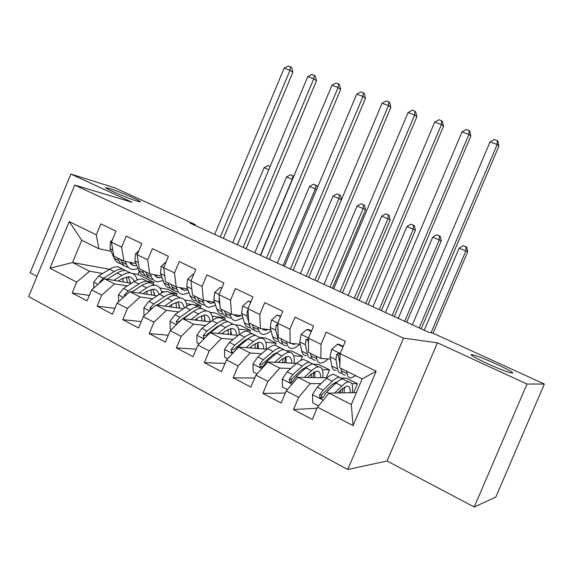 <?xml version="1.0" encoding="UTF-8"?>
<svg xmlns="http://www.w3.org/2000/svg" width="573" height="573" viewBox="0 0 573 573"><rect width="100%" height="100%" fill="white"/><g stroke="black" fill="none" stroke-linecap="round" stroke-linejoin="round"><path stroke-width="0.86" d="M472.152 354.759L472.474 354.802C479.193 355.654 518.264 373.61 512.004 373.03L511.438 372.959C504.161 371.934 464.323 353.419 472.152 354.759M109.436 188.453C119.478 191.468 144.503 202.455 139.783 201.789L137.083 201.13C127.428 198.315 101.493 186.948 106.385 187.693L109.436 188.453M474.236 506.99L526.995 384.032L437.421 342.797L387.076 461.007L474.236 506.99L495.788 497.092L544.35 384.06L432.572 332.999L429.012 332.412L189.806 223.019L195.4 224.659L114.865 187.872L70.873 174.063L30.161 272.705L37.037 276.336M387.076 461.007L347.747 469.516L28.65 296.642L74.726 185.086L403.55 338.156L347.747 469.516M109.543 269.274L72.542 262.527L49.937 268.243L76.689 282.131L72.177 293.018L87.067 300.861L91.623 289.881L101.715 295.124L97.138 306.161L112.451 314.226L117.078 303.096L127.457 308.489L122.801 319.677L138.551 327.971L143.257 316.69L153.936 322.234L149.209 333.579L165.418 342.117L170.195 330.671L181.19 336.38L176.384 347.89L193.065 356.671L197.929 345.068L209.252 350.948L204.36 362.616L221.543 371.669L226.485 359.894L238.153 365.954L233.175 377.793L250.888 387.119L255.909 375.172L267.935 381.417L262.871 393.429L281.128 403.041L286.242 390.922L298.64 397.354L293.491 409.552L312.314 419.465L317.521 407.159L328.995 393.164L351.313 404.531L362.179 378.903L339.732 367.802L340.154 353.67L376.167 371.218L353.075 425.617L317.521 407.159M49.937 268.243L69.211 221.608L96.293 234.808L98.893 248.739L111.148 251.325M340.154 353.67L345.383 341.315L326.202 332.104L321.03 344.344L308.475 338.228L313.61 326.058L295.016 317.127L289.931 329.189L277.762 323.258L282.804 311.268L264.769 302.608L259.777 314.491L247.966 308.732L252.922 296.914L235.417 288.513L230.511 300.223L219.044 294.637L223.921 282.99L206.925 274.832L202.097 286.378L190.967 280.949L195.758 269.468L179.256 261.546L174.5 272.927L163.685 267.655L168.405 256.332L152.368 248.632L147.691 259.863L137.183 254.734L141.825 243.568L126.232 236.083L121.634 247.156L111.413 242.178L115.982 231.163L100.819 223.878L96.293 234.808M341.744 378.044L346.207 378.116L357.43 383.702L351.808 383.695M335.312 383.659L333.085 383.659M320.995 383.631L310.251 383.616L297.946 377.342L327.126 377.808M298.64 397.354L310.251 383.616M286.242 390.922L297.946 377.342M376.167 371.218L362.179 378.903M313.123 364.149L318.674 364.407L329.597 369.85L322.355 369.592M304.678 368.962L302.716 368.897M290.862 368.475L279.76 368.081L267.82 362L296.592 363.361M267.935 381.417L279.76 368.081M255.909 375.172L267.82 362L266.81 361.499L276.558 353.161C279.352 350.791 281.801 349.594 283.907 349.566L287.36 351.285M321.03 344.344L320.873 358.483L330.492 359.078M339.03 359.6L339.667 359.643M320.873 358.483L308.489 352.359L308.475 338.228M286.042 350.633L291.865 351.063L302.508 356.363L293.677 355.797M274.882 354.594L273.278 354.486M261.617 353.742L250.179 353.011L238.583 347.109L267.004 349.215M238.153 365.954L250.179 353.011M226.485 359.894L238.583 347.109M289.931 329.189L290.196 343.32L300.223 344.23M290.196 343.32L278.184 337.375L277.762 323.258M259.676 337.476L265.757 338.07L276.122 343.227L265.772 342.31M245.982 340.555L244.714 340.441M233.218 339.424L221.457 338.385L210.198 332.648L238.304 335.391M209.252 350.948L221.457 338.385M197.929 345.068L210.198 332.648M259.777 314.491L260.436 328.601L270.85 329.812M260.436 328.601L248.775 322.835L247.966 308.732M235.367 324.819L240.323 325.4L250.415 330.428L238.626 329.131M217.926 326.854L216.981 326.753M205.621 325.5L193.559 324.175L182.629 318.602L210.449 321.883M181.19 336.38L193.559 324.175M170.195 330.671L182.629 318.602M230.511 300.223L231.542 314.319L242.315 315.802M231.542 314.319L220.225 308.725L219.044 294.637M209.883 312.292L215.527 313.059L225.368 317.958L212.211 316.26M190.673 313.488L190.035 313.41M178.805 311.956L166.457 310.365L155.835 304.958L183.396 308.697M153.936 322.234L166.457 310.365M143.257 316.69L155.835 304.958M202.097 286.378L203.487 300.445L214.596 302.186M203.487 300.445L192.485 295.009L190.967 280.949M184.599 300.001L191.353 301.026L200.951 305.803L194.268 304.829M191.754 304.464L186.497 303.697M152.726 298.784L140.113 296.95L129.785 291.686L157.102 295.833M127.457 308.489L140.113 296.95M117.078 303.096L129.785 291.686M174.5 272.927L176.226 286.966L187.65 288.942M176.226 286.966L165.533 281.687L163.685 267.655M159.824 287.968L167.782 289.286L177.143 293.949L170.253 292.846M164.336 291.893L161.457 291.435M127.356 285.963L114.5 283.9L104.451 278.779L131.539 283.277M101.715 295.124L114.5 283.9M91.623 289.881L104.451 278.779M147.691 259.863L149.725 273.865L161.45 276.057M149.725 273.865L139.332 268.73L137.183 254.734M139.253 271.43L137.993 274.46L153.915 282.389L146.831 281.157M138.1 279.638L137.076 279.459M102.667 273.479L89.581 271.208L72.542 262.527L81.753 240.266L98.893 248.739M137.993 274.46L132.284 273.421M76.689 282.131L89.581 271.208M121.634 247.156L123.961 261.13L135.959 263.53M123.961 261.13L113.848 256.131L111.413 242.178M526.995 384.032L544.35 384.06M74.726 185.086L132.105 202.248L70.873 174.063M437.421 342.797L403.55 338.156M195.078 225.433L195.4 224.659M356.377 392.584L328.995 393.164M153.12 284.294L153.915 282.389M176.391 295.74L177.143 293.949M200.306 307.343L200.951 305.803M224.537 319.935L225.368 317.958M249.577 332.433L250.415 330.428M275.269 345.254L276.122 343.227M300.811 360.381L302.508 356.363M326.238 377.793L329.597 369.85M353.641 392.641L357.43 383.702M69.211 221.608L81.753 240.266M351.313 404.531L353.075 425.617M72.177 293.018L89.345 295.367M97.138 306.161L114.901 308.317M122.801 319.677L141.209 321.603M149.209 333.579L168.297 335.219M176.384 347.89L196.21 349.172M204.36 362.616L224.996 363.454M233.175 377.793L254.691 378.073M262.871 393.429L285.361 393.006M293.491 409.552L317.07 408.227M112.344 239.922L110.496 241.72L110.009 248.711L114.163 258.258C115.574 261.367 117.752 263.122 120.71 263.523M125.158 261.367L126.404 264.318C127.765 267.426 129.906 269.167 132.829 269.539L138.086 268.708M129.448 262.226L132.291 265.091L134.383 265.707L136.804 265.593M117.716 258.043L118.797 260.55C120.015 263.301 121.87 264.998 124.355 265.628M128.202 267.247C125.272 266.86 123.116 265.113 121.734 262.004L120.659 259.497M130.279 263.465L133.373 263.007M220.319 236.971L289.995 70.278L284.151 68.18L214.696 234.4M284.151 68.18L288.183 66.01L290.525 66.84L291.664 67.65L292.853 72.262L223.391 238.382M292.853 72.262L289.995 70.278L290.525 66.84M118.196 281.064L121.748 278.822L128.875 276.766C131.453 277.131 133.251 278.722 134.254 281.529M113.869 280.34L121.813 275.362C124.914 273.45 127.758 272.633 130.322 272.92C133.86 273.443 136.159 275.792 137.212 279.975M93.743 288.047L93.786 282.009L98.735 275.885L109.608 269.231C112.738 267.347 115.603 266.56 118.203 266.868L122.722 269.124M122.873 278.17L122.944 281.852M107.158 279.23L117.157 273.027C120.273 271.122 123.116 270.313 125.695 270.606L130.171 272.841M130.379 283.083L128.316 276.723M130.143 283.048L130.236 281.601M127.285 271.401L122.787 269.16C120.201 268.859 117.343 269.654 114.228 271.552L103.384 278.249L99.602 282.174L99.279 283.255M126.418 276.866L127.528 282.611M268.816 169.665L264.103 167.724L232.745 242.658M264.103 167.724L267.999 165.554L270.162 166.442M138.888 250.623L135.486 253.896L134.891 260.937L138.802 270.463C140.127 273.565 142.226 275.291 145.112 275.642M150.291 273.973L151.372 276.687C152.654 279.782 154.71 281.493 157.554 281.816L163.212 280.648M154.502 274.761L155.835 276.48L157.546 277.554L162.052 277.633M142.548 270.32L143.558 272.82C144.725 275.606 146.538 277.282 149.001 277.848M152.805 279.459C149.947 279.13 147.87 277.411 146.573 274.309L145.571 271.817M155.061 275.62L157.331 275.291M243.124 247.407L313.746 78.788L307.758 76.639L237.372 244.771M307.758 76.639L311.819 74.433L314.219 75.285L315.308 76.08L316.482 80.743L246.089 248.761M316.482 80.743L313.746 78.788L314.219 75.285M166.199 261.625L161.163 266.409L160.469 273.507L164.107 282.998C165.346 286.092 167.366 287.782 170.167 288.083M176.104 286.908L177.028 289.401C178.217 292.488 180.194 294.164 182.952 294.429L189.04 292.839M180.251 287.667L184.556 290.497L188.001 289.924M168.054 282.933L168.999 285.426C170.102 288.24 171.871 289.895 174.321 290.389M178.074 292.008C175.295 291.729 173.304 290.045 172.101 286.958L171.162 284.466M180.531 288.097L181.784 287.925M266.481 258.086L338.07 87.497L331.932 85.298L260.586 255.393M331.932 85.298L336.022 83.064L338.478 83.937L339.517 84.718L340.677 89.417L269.331 259.39M340.677 89.417L338.07 87.497L338.478 83.937M143.057 293.698L146.595 291.356L153.578 289.157C156.314 289.515 158.112 291.328 158.957 294.579M138.845 293.061L146.709 287.882C149.775 285.898 152.554 285.017 155.054 285.261C158.692 285.762 160.934 288.305 161.779 292.882M118.489 301.828L118.511 294.723L123.446 288.47L134.175 281.579C137.262 279.631 140.07 278.786 142.605 279.044L146.982 281.228M147.046 291.07L146.975 294.293M131.912 292.008L141.925 285.476C144.998 283.506 147.791 282.639 150.305 282.89L154.638 285.053M154.667 295.46L152.862 289.114M154.252 295.396L154.416 292.946M151.666 283.571L147.318 281.4C144.797 281.142 141.997 282.002 138.917 283.964L128.216 290.898L124.463 294.923L124.262 296.642M131.826 291.994L140.056 286.701M150.864 289.379L151.716 295.016M260.378 255.293L292.237 179.328L286.55 176.978L254.784 252.736M286.55 176.978L290.468 174.772L293.806 176.198M292.452 179.421L292.746 175.703M168.598 306.691L172.115 304.234L178.948 301.878C181.856 302.236 183.625 304.306 184.248 308.088M164.508 306.132L172.294 300.746C175.309 298.683 178.031 297.745 180.459 297.939C184.205 298.411 186.368 301.19 186.963 306.261M144.46 315.565L143.93 315.286L143.923 307.787L148.837 301.405L159.416 294.271C162.453 292.244 165.203 291.342 167.667 291.557L171.893 293.663M171.8 304.456L171.621 307.099M157.331 305.158L167.38 298.275C170.403 296.227 173.132 295.303 175.574 295.503L179.75 297.588M179.6 308.181L178.067 301.864M178.984 308.095L179.234 304.678M176.706 296.062L172.509 293.97C170.059 293.763 167.316 294.68 164.286 296.721L153.743 303.905L150.019 308.016L150.126 310.28M156.973 305.108L166.636 298.777M175.947 302.272L176.548 307.765M283.055 265.664L315.336 188.846L309.513 186.44L277.332 263.05M309.513 186.44L313.46 184.205L316.84 185.652L317.378 187.715M316.647 189.448L315.336 188.846L315.787 185.158M193.595 274.66L192.865 274.302L187.557 279.28L186.755 286.421L190.121 295.89C191.267 298.97 193.194 300.624 195.909 300.861M202.548 299.987L203.394 302.465C204.489 305.538 206.373 307.178 209.045 307.386L215.606 305.273M206.738 300.954L210.678 303.404L214.682 302.451M194.276 295.89L195.142 298.375C196.181 301.233 197.914 302.866 200.335 303.267M204.031 304.9C201.345 304.678 199.447 303.031 198.33 299.958L197.47 297.473M191.547 286.342L191.826 288.892L186.755 286.421M290.396 269.024L362.981 96.422L356.693 94.173L284.366 266.259M356.693 94.173L360.811 91.895L363.318 92.79L364.313 93.557L365.459 98.312L293.125 270.27M365.459 98.312L362.981 96.422L363.318 92.79M193.674 274.467L192.865 274.302M221.715 288.255L220.132 287.488L214.71 292.509L213.793 299.708L216.859 309.134C217.905 312.199 219.738 313.825 222.36 313.997M229.744 313.431L230.511 315.902C231.506 318.96 233.29 320.558 235.861 320.708L242.945 317.929M233.992 314.656L237.523 316.668L241.326 315.666M221.235 309.219L222.023 311.698C222.99 314.591 224.673 316.196 227.073 316.504M236.628 316.224L236.269 316.446M230.711 318.144C228.118 317.986 226.314 316.382 225.304 313.316L224.523 310.845M219.258 297.201L219.015 302.272L219.917 305.108M314.899 280.226L388.501 105.568L382.062 103.262L308.718 277.396M382.062 103.262L386.202 100.948L388.773 101.865L389.712 102.617L390.836 107.416L317.499 281.415M390.836 107.416L388.501 105.568L388.773 101.865M221.901 287.818L220.132 287.488M194.849 320.042L198.351 317.478L205.019 314.957C208.035 315.293 209.732 317.585 210.112 321.84M190.895 319.576L198.587 313.961C201.553 311.827 204.21 310.831 206.559 310.96C210.434 311.418 212.497 314.484 212.755 320.178M171.384 329.518L170.088 328.845L170.045 321.217L174.944 314.699L185.351 307.307C188.338 305.208 191.031 304.242 193.416 304.406L197.484 306.433M197.141 318.366L196.919 320.286M183.46 318.703L193.538 311.426C196.51 309.305 199.175 308.317 201.546 308.46L205.557 310.466M205.206 321.267L203.952 314.978M204.375 321.166L204.719 316.819M202.419 308.897L198.387 306.884C196.016 306.734 193.337 307.715 190.358 309.828L179.986 317.27L176.291 321.489L176.928 324.132M182.808 318.624L193.488 311.454M201.689 315.565L202.033 320.887M176.291 321.489L178.769 321.761L182.013 319.197M306.254 276.272L338.965 198.587L333.006 196.131L300.402 273.6M333.006 196.131L336.974 193.853L339.359 194.827L340.369 195.307L341.465 199.64M341.429 199.726L338.965 198.587L339.359 194.827M221.844 333.787L225.325 331.087L231.821 328.401C234.737 328.666 236.327 330.936 236.599 335.219M218.026 333.414L225.626 327.555C228.534 325.342 231.12 324.275 233.39 324.354C237.423 324.791 239.342 328.243 239.156 334.718M199.103 343.879L196.99 342.783L196.919 335.033L201.789 328.379L212.01 320.708C214.947 318.538 217.568 317.506 219.882 317.614L223.771 319.555M223.04 332.856L222.876 333.887M210.312 332.662L220.426 324.941C223.348 322.742 225.948 321.689 228.233 321.782L232.072 323.695M231.499 334.725L230.539 328.487M230.439 334.625L230.912 329.368M228.849 322.09L224.988 320.164C222.696 320.063 220.089 321.109 217.16 323.301L206.975 331.022L203.315 335.341L203.866 338.02L204.661 338.249M203.315 335.341L205.707 335.556L216.881 326.825L220.927 324.576M228.111 329.31L228.197 334.403M208.593 334.274L209.646 333.207M329.998 287.13L363.153 208.558L357.058 206.044L324.01 284.394M357.058 206.044L361.047 203.73L363.49 204.733L364.449 205.184L365.56 209.675L332.404 288.233M365.56 209.675L363.153 208.558L363.49 204.733M250.68 302.258L248.202 301.054L242.651 306.125L241.605 313.374L244.356 322.764C245.301 325.815 247.035 327.391 249.556 327.505M257.728 327.262L258.409 329.719C259.29 332.763 260.973 334.324 263.444 334.403C265.707 334.403 268.264 333.192 271.101 330.786M265.134 330.306L262.076 328.802L265.134 330.306L268.236 329.511M250.902 301.735L248.202 301.054M248.969 322.936L249.67 325.392C250.559 328.343 252.199 329.912 254.584 330.105M263.881 329.69L263.494 329.941M258.144 331.767C255.651 331.674 253.954 330.112 253.044 327.061L252.349 324.605M248.045 310.122L247.228 311.211L246.984 316.017L248.739 322.133M340.004 291.707L414.659 114.937L408.055 112.573L333.672 288.813M408.055 112.573L412.223 110.224L414.859 111.162L415.74 111.9L416.85 116.749L342.468 292.832M416.85 116.749L414.659 114.937L414.859 111.162M249.606 347.926L253.065 345.089L259.383 342.217C262.183 342.41 263.666 344.667 263.816 348.978M245.939 347.653L253.438 341.537C256.289 339.237 258.803 338.106 260.98 338.12C265.02 338.5 266.767 342.174 266.223 349.158M227.646 358.669L224.666 357.129L224.559 349.251L229.408 342.446L239.435 334.496C242.315 332.24 244.864 331.137 247.085 331.187L250.795 333.042M234.307 351.629L238.132 346.887L248.095 338.851C250.953 336.566 253.481 335.441 255.68 335.477L259.325 337.296M258.509 348.585L257.864 342.41L257.205 348.491M256.016 335.649L252.342 333.815C250.136 333.773 247.6 334.89 244.728 337.16L234.744 345.161L231.12 349.594L231.685 352.309L233.906 352.051M231.12 349.594L233.419 349.752L244.385 340.706L249.054 338.106M255.221 343.556L255.071 348.334M354.315 298.247L387.921 218.764L381.675 216.186L348.183 295.446M381.675 216.186L385.693 213.844L388.186 214.868L389.096 215.305L390.192 219.831L356.592 299.292M390.192 219.831L387.921 218.764L388.186 214.868M280.526 316.683L277.088 315.021L271.416 320.149L270.234 327.441L272.655 336.781C273.486 339.81 275.112 341.35 277.525 341.393M286.521 341.501L287.109 343.943C287.882 346.966 289.451 348.477 291.815 348.484C294.121 348.413 296.764 346.98 299.729 344.187M291.07 343.399L293.534 344.337L295.74 343.821M280.749 316.153L277.088 315.021M277.783 324.031L276.122 325.335L275.771 330.163L278.12 339.488C278.922 342.496 280.512 344.029 282.883 344.079M286.357 345.777C283.979 345.755 282.389 344.237 281.594 341.207L280.985 338.765M365.746 303.475L441.475 124.542L434.706 122.121L359.25 300.51M434.706 122.121L438.897 119.736L441.597 120.695L442.413 121.412L443.509 126.311L368.067 304.535M443.509 126.311L441.475 124.542L441.597 120.695M278.17 362.487L281.615 359.493L287.732 356.442C290.425 356.556 291.779 358.784 291.8 363.139M274.668 362.322L282.059 355.926C284.845 353.541 287.281 352.331 289.365 352.288C293.226 352.553 294.801 356.205 294.092 363.246M257.055 373.911L253.166 371.891L253.015 363.884L257.829 356.922L267.648 348.678C270.463 346.343 272.934 345.168 275.069 345.154L278.585 346.909M286.271 362.874L285.941 356.778M284.702 362.802L285.519 356.936M283.95 349.587L280.476 347.854C278.363 347.875 275.907 349.064 273.099 351.421L263.329 359.722L259.741 364.263L260.307 367.014L263.229 366.054L266.81 361.499M259.741 364.263L261.947 364.356L272.676 354.981L277.912 352.08M283.041 358.361L282.675 362.702M379.211 309.635L413.283 229.214L406.887 226.579L372.93 306.763M406.887 226.579L410.927 224.193L413.484 225.246L414.336 225.655L415.418 230.231L381.353 310.616M415.418 230.231L413.283 229.214L413.484 225.246M311.289 331.559L306.841 329.411L301.033 334.582L299.715 341.923L301.778 351.213C302.494 354.221 303.998 355.711 306.304 355.683M316.167 356.155L316.661 358.583C317.313 361.584 318.76 363.053 321.009 362.981C323.065 362.852 325.443 361.499 328.143 358.927M321.274 358.505L323.616 358.648M311.519 331.015L308.668 329.64L306.841 329.411M308.475 338.815L305.882 339.882L305.416 344.724L307.407 353.999C308.095 357.008 309.585 358.49 311.87 358.447L312.02 358.44M315.394 360.195C313.13 360.252 311.655 358.777 310.981 355.769L310.466 353.34M308.482 343.836L307.909 340.09L305.882 339.882M392.133 315.544L468.972 134.397L462.031 131.912L385.471 312.5M462.031 131.912L466.25 129.484L469.022 130.472L469.774 131.174L470.841 136.116L394.303 316.54M470.841 136.116L468.972 134.397L469.022 130.472M307.572 377.5L311.003 374.327L316.905 371.075C319.476 371.103 320.701 373.317 320.594 377.707M304.249 377.442L311.526 370.738C314.24 368.267 316.59 366.971 318.574 366.863C322.248 367.007 323.645 370.638 322.757 377.743M287.367 389.619L282.51 387.097L282.324 378.946L287.102 371.834L296.685 363.275C299.435 360.847 301.828 359.6 303.862 359.522L307.171 361.176M305.774 366.971L305.946 367.816M312.786 364.07L309.427 362.301C307.415 362.387 305.037 363.654 302.3 366.097L292.76 374.721L289.222 379.376L289.952 382.255L291.17 382.463L292.316 381.869L296.348 376.547L305.86 367.887C308.589 365.438 310.953 364.156 312.958 364.063L316.196 365.681M314.799 377.614L314.806 371.633M312.937 377.586L313.911 372.099M289.737 382.119L291.65 382.134L291.32 379.398L301.806 369.678L307.515 366.505M311.547 373.84L311.039 377.557M404.71 321.295L439.262 239.929L432.708 237.222L398.278 318.359M432.708 237.222L436.776 234.801L439.398 235.875L440.193 236.269L441.253 240.882L406.715 322.212M441.253 240.882L439.262 239.929L439.398 235.875M343.019 346.894L337.497 344.23L331.545 349.451L330.084 356.85L331.767 366.068C332.354 369.055 333.744 370.502 335.928 370.394M346.708 371.254L347.102 373.668C347.625 376.64 348.943 378.058 351.063 377.908L355.654 375.673M343.248 346.35L339.216 344.402L337.497 344.23M340.118 354.78C338.772 353.154 337.583 353.183 336.544 354.873L335.957 359.729L337.569 368.94C338.127 371.927 339.495 373.36 341.651 373.238L342.031 373.195M345.29 375.043C343.141 375.172 341.795 373.746 341.243 370.767L340.835 368.353M339.832 364.313L338.45 355.009L336.544 354.873M339.882 362.738L340.033 357.609M419.2 327.921L497.178 144.503L490.058 141.954L412.367 324.798M490.058 141.954L494.298 139.483L497.149 140.5L497.83 141.18L498.882 146.172L421.212 328.838M498.882 146.172L497.178 144.503L497.149 140.5M337.855 392.978L341.272 389.597L346.944 386.138C349.387 386.08 350.475 388.272 350.21 392.713M334.711 393.042L341.873 385.994C344.516 383.423 346.772 382.055 348.649 381.876C352.13 381.89 353.326 385.493 352.245 392.67M318.624 405.813L312.743 402.769L312.514 394.468L317.249 387.19L326.589 378.309C329.267 375.788 331.566 374.455 333.5 374.319L336.58 375.852M335.184 382.198L335.32 383.76M342.475 379.04L339.23 377.177C337.318 377.328 335.033 378.681 332.369 381.217L323.086 390.163L319.591 394.947L319.899 397.526C321.181 398.486 322.312 398.256 323.294 396.845L326.782 392.047L336.043 383.065C338.693 380.508 340.971 379.154 342.862 378.989L345.877 380.493M344.129 392.842L344.466 387.04M341.945 392.885L343.005 388.05M319.899 397.526L321.711 397.469L321.582 394.897L331.796 384.812L337.898 381.417M340.706 390.156L340.169 392.928M431.054 332.748L465.885 250.902L459.174 248.13L424.249 330.234M459.174 248.13L463.263 245.667L465.942 246.77L466.68 247.135L467.726 251.791L433.066 333.228M467.726 251.791L465.885 250.902L465.942 246.77M111.477 242.014L110.625 241.598M118.797 260.55L114.163 258.258M126.404 264.318L121.734 262.004M112.795 250.079L110.009 248.711M93.786 282.188L98.004 284.358M117.157 273.027L121.813 275.362M109.608 269.231L114.228 271.552M98.735 275.885L103.384 278.249M100.382 282.303L99.602 282.174M137.248 254.57L135.608 253.775M143.558 272.82L138.802 270.463M151.372 276.687L146.573 274.309M138.401 262.663L134.891 260.937M163.756 267.491L161.292 266.287M168.999 285.426L164.107 282.998M177.028 289.401L172.101 286.958M164.73 275.599L160.469 273.507M118.511 294.902L123.396 297.416M141.925 285.476L146.709 287.882M134.175 281.579L138.917 283.964M123.446 288.47L128.216 290.898M125.945 295.138L124.463 294.923M143.923 307.973L149.517 310.853M167.38 298.275L172.294 300.746M159.416 294.271L164.286 296.721M148.837 301.405L153.743 303.905M152.239 308.31L150.019 308.016M191.031 280.784L187.693 279.151M195.142 298.375L190.121 295.89M203.394 302.465L198.33 299.958M219.115 294.465L214.846 292.388M222.023 311.698L216.859 309.134M230.511 315.902L225.304 313.316M219.015 302.272L213.793 299.708M170.045 321.41L176.384 324.669M193.538 311.426L198.587 313.961M185.351 307.307L190.358 309.828M174.944 314.699L179.986 317.27M196.919 335.226L204.038 338.887M220.426 324.941L225.626 327.555M212.01 320.708L217.16 323.301M201.789 328.379L206.975 331.022M248.037 308.561L242.787 306.003M249.67 325.392L244.356 322.764M258.409 329.719L253.044 327.061M246.984 316.017L241.605 313.374M248.116 311.347L247.228 311.211M224.566 349.444L232.509 353.534M248.095 338.851L253.438 341.537M239.435 334.496L244.728 337.16M238.132 346.887L238.576 347.116M229.408 342.446L234.744 345.161M277.833 323.079L271.552 320.021M278.12 339.488L272.655 336.781M287.109 343.943L281.594 341.207M275.771 330.163L270.234 327.441M277.826 325.557L276.122 325.335M253.022 364.077L261.84 368.618M276.558 353.161L282.059 355.926M267.648 348.678L273.099 351.421M257.829 356.922L263.329 359.722M308.553 338.049L301.176 334.453M307.407 353.999L301.778 351.213M316.661 358.583L310.981 355.769M305.416 344.724L299.715 341.923M282.324 379.154L292.065 384.161M305.86 367.887L311.526 370.738M296.685 363.275L302.3 366.097M296.348 376.547L297.939 377.356M287.102 371.834L292.76 374.721M291.32 379.398L289.222 379.376M340.233 353.484L331.695 349.322M337.569 368.94L331.767 366.068M347.102 373.668L341.243 370.767M335.957 359.729L330.084 356.85M312.514 394.675L323.236 400.19M336.043 383.065L341.873 385.994M326.589 378.309L332.369 381.217M326.782 392.047L328.988 393.171M317.249 387.19L323.086 390.163M321.582 394.897L319.591 394.947M472.474 354.802L472.116 355.647M106.385 187.693L106.213 188.102M130.623 263.852L134.383 265.707M130.322 272.92L125.695 270.606M122.787 269.16L118.203 266.868M155.498 276.143L159.136 277.934M181.054 288.763L184.556 290.497M155.054 285.261L150.305 282.89M147.318 281.4L142.605 279.044M180.459 297.939L175.574 295.503M172.509 293.97L167.667 291.557M207.311 301.742L210.678 303.404M234.314 315.078L237.523 316.668M206.559 310.96L201.546 308.46M198.387 306.884L193.416 304.406M233.39 324.354L228.233 321.782M224.988 320.164L219.882 317.614M204.812 338.099L203.866 338.02M260.98 338.12L255.68 335.477M252.342 333.815L247.085 331.187M233.326 352.416L231.685 352.309M291.75 343.456L293.534 344.337M289.365 352.288L283.907 349.566M280.476 347.854L275.069 345.154M262.19 367.085L260.307 367.014M322.341 358.569L322.757 358.777M318.574 366.863L312.958 364.063M309.427 362.301L303.862 359.522M348.649 381.876L342.862 378.989M339.23 377.177L333.5 374.319"/></g></svg>
